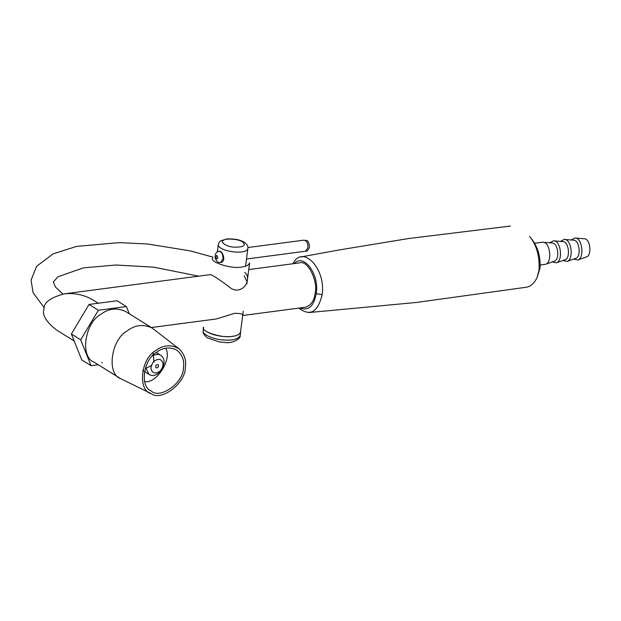<?xml version="1.0" encoding="UTF-8"?>
<svg xmlns="http://www.w3.org/2000/svg" width="621" height="621" viewBox="0 0 621 621"><rect width="100%" height="100%" fill="white"/><g stroke="black" fill="none" stroke-linecap="round" stroke-linejoin="round"><path stroke-width="0.93" d="M244.162 275.809L246.987 281.569M248.742 269.568L299.532 262.885C307.581 259.562 318.231 281.041 315.157 292.98C314.28 300.68 311.02 305.439 305.369 307.248L242.555 315.522M97.621 302.854L93.282 300.153C84.456 294.882 74.792 292.786 64.281 293.849C50.208 297.606 43.416 302.823 43.92 309.514C42.042 315.033 46.187 321.825 56.371 329.891M64.242 293.857L210.604 274.591C213.189 275.499 219.275 279.504 228.846 286.599C237.214 294.478 247.096 287.523 247.422 279.574C247.857 276.508 246.964 274.125 244.728 272.417M151.361 327.523L216.442 318.953L234.598 313.318C240.234 313.279 242.935 313.978 242.71 315.398M246.871 283.75L249.626 262.838C248.811 265.105 246.18 266.494 241.732 266.999C231.718 269.335 209.347 262.101 212.654 257.971M243.253 311.23L240.506 332.142C239.69 334.416 237.059 335.798 232.611 336.303C222.59 338.639 200.218 331.404 203.533 327.275M101.673 362.478L102.294 362.843M98.258 364.744L91.062 365.691L80.699 339.819L98.366 310.252L126.397 306.557L129.292 313.784M126.397 306.557L117.074 300.758L89.044 304.445L71.376 334.013L81.747 359.893L91.062 365.691M98.366 310.252L89.044 304.445M80.699 339.819L71.376 334.013M571.11 239.985L574.914 238.006L584.136 238.767C590.245 238.231 592.162 255.41 586.519 256.9L577.809 260.02L573.625 259.089M534.495 243.238L542.785 242.237C550.198 241.585 552.527 262.442 545.673 264.251L540.27 265.043M574.914 238.006C582.327 237.354 584.664 258.212 577.802 260.02M542.785 242.237L552.007 242.99C558.116 242.454 560.033 259.64 554.39 261.13L545.68 264.251M560.398 241.39L564.202 239.411L573.424 240.172C579.533 239.636 581.458 256.822 575.807 258.313L567.105 261.425L562.913 260.502M549.694 242.803L553.497 240.824C560.91 240.172 563.239 261.037 556.385 262.838L552.209 261.915M564.202 239.411C571.623 238.759 573.951 259.625 567.097 261.433M553.497 240.824L562.719 241.585C568.828 241.049 570.746 258.235 565.094 259.718L556.393 262.838M294.245 263.583C303.948 252.879 319.551 274.498 316.221 293.64C313.799 306.363 308.42 311.137 300.09 307.946M537.064 277.533L539.051 269.995C539.765 256.248 536.622 245.054 529.612 236.407L531.553 238.883C537.887 246.948 540.712 256.706 540.022 268.171L537.064 277.533C534.207 283.518 530.45 286.77 525.785 287.306M293.011 263.746C302.287 244.053 326.11 268.381 322.159 294.696C317.843 312.223 310.081 316.694 298.895 308.101M240.591 331.459L240.614 332.212C238.549 338.476 217.179 337.995 206.902 331.738M220.688 262.396C226.549 261.992 222.776 250.511 219.229 251.311M165.605 348.218C172.366 357.774 157.796 382.614 145.819 381.705L144.693 381.814M153.045 352.759L154.016 362.113M151.904 365.195L145.741 368.517M157.082 367.857L156.05 367.772C155.149 365.769 155.801 364.721 158.013 364.605C158.906 365.73 158.596 366.809 157.082 367.857M152.642 355.755C156.042 354.079 158.766 353.947 160.823 355.375C169.649 361.119 158.471 380.37 149.001 374.37L145.71 367.942L145.733 366.856M150.895 368.237C151.834 362.253 154.839 359.303 159.923 359.388C163.952 361.934 164.068 365.785 160.28 370.947C155.304 374.378 152.184 373.477 150.895 368.237M151.175 393.598L120.505 378.593C106.191 373.695 111.345 339.074 127.289 330.861C135.036 324.915 143.28 323.945 152.036 327.942L179.034 348.831C184.421 354.017 186.525 360.265 185.33 367.578C185.718 382.839 161.553 401.787 151.175 393.598C137.544 390.857 140.649 358.395 155.848 350.547C163.339 344.857 171.07 344.282 179.034 348.831M120.505 378.593L94.027 362.113C79.705 357.207 84.867 322.594 100.812 314.373C108.551 308.435 116.802 307.457 125.558 311.463L152.036 327.942M183.412 367.826C184.584 360.537 182.295 354.583 176.535 349.965C169.471 346.735 162.811 347.519 156.562 352.317C143.684 358.954 139.523 386.899 151.082 390.857C159.659 399.769 183.8 382.8 183.412 367.826M539.051 269.995L540.022 268.171M322.159 294.696L316.221 293.64M240.614 332.212L240.164 335.674C238.091 339.26 232.456 340.681 223.265 339.951C214.664 339.656 201.794 334.572 203.191 330.807L203.649 327.345M245.551 266.176L247.872 248.563C246.49 255.371 218.111 251.466 218.289 244.666L217.334 251.955M242.64 241.949C246.343 245.497 243.618 247.236 234.49 247.174C227.216 247.026 219.135 241.996 223.482 240.319C225.415 237.967 239.496 239.163 242.64 241.949M222.978 258.848L220.533 262.419C218.134 263.001 216.302 261.363 215.052 257.505C215.122 253.554 216.465 251.497 219.073 251.326C221.767 251.932 223.063 254.439 222.978 258.848M307.954 247.663L305.509 251.233C307.209 251.412 308.552 249.945 309.53 246.832C308.28 238.177 306.114 241.119 304.049 240.141C306.735 240.746 308.039 243.253 307.954 247.663M217.824 257.932C214.75 262.349 216.294 250.651 217.824 257.932M56.387 329.898L73.62 340.626M212.941 257.125L190.259 250.876L147.619 244.006L119.24 242.617L76.523 246.421L53.096 253.857L36.647 266.277L31.05 280.133L33.107 292.747L44.27 307.737M198.673 276.159L153.573 267.146L115.972 265.004L83.408 267.876L57.916 276.772L53.352 281.988L55.44 286.995L62.83 294.067M308.986 312.557L416.466 302.45L525.84 287.298M510.478 226.052L408.595 238.534L338.523 250.061L301.216 256.884M240.164 335.674C241.064 338.616 232.238 343.887 224.771 342.458L219.182 341.899L207.321 337.855C203.828 334.781 202.446 332.429 203.191 330.807M247.872 248.563C248.291 246.234 247.057 244.131 244.154 242.252C240.824 239.923 235.173 238.79 227.177 238.86L220.828 240.769C219.741 241.328 218.895 242.625 218.289 244.666M246.498 259.004L305.509 251.233M247.903 247.531L304.049 240.141M160.823 355.375L156.267 352.534M149.001 374.37L142.644 370.411"/></g></svg>
